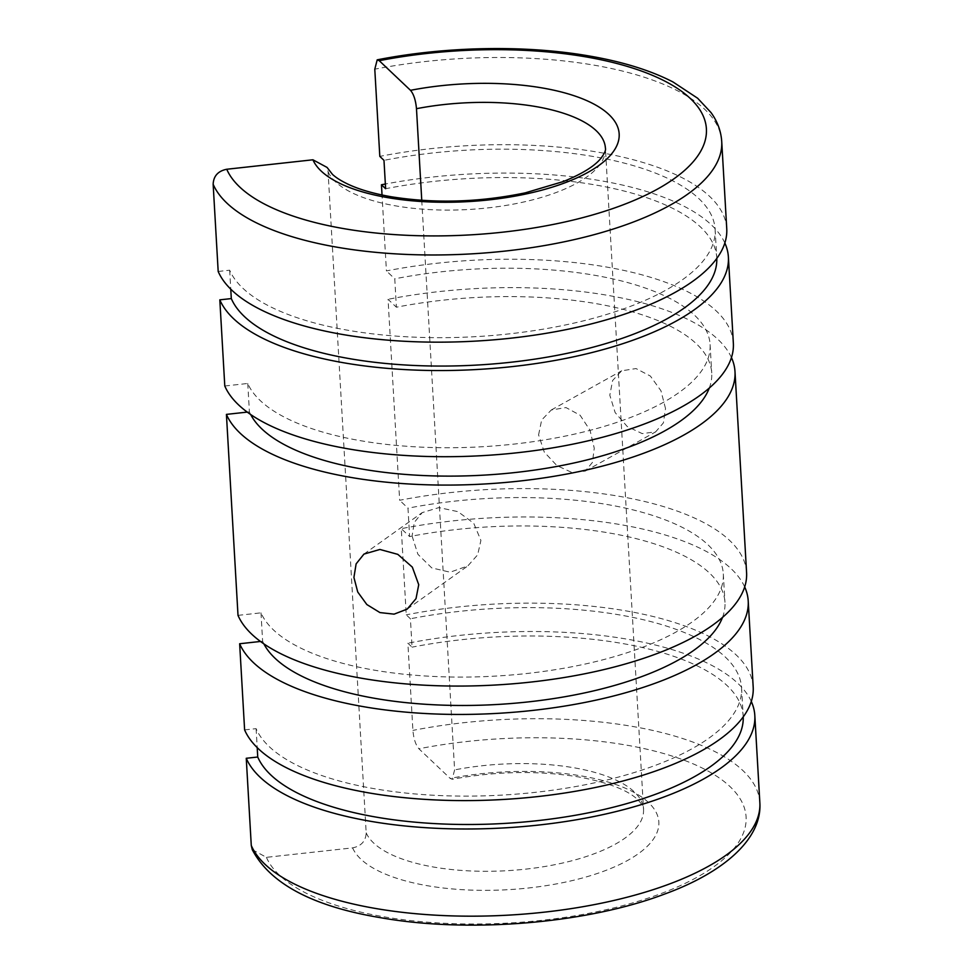 <?xml version="1.0" encoding="UTF-8"?>
<svg xmlns="http://www.w3.org/2000/svg" width="973" height="973" viewBox="0 0 973 973"><rect width="100%" height="100%" fill="white"/><g stroke="black" fill="none" stroke-linecap="round" stroke-linejoin="round"><path stroke-width="0.73" stroke-dasharray="4.87 3.65" d="M726.746 228.679A256.313 97.799 -3.3 0 0 379.811 156.385M716.785 258.453A244.661 93.347 -3.3 0 0 716.76 257.723A244.661 93.347 -3.3 0 0 385.624 188.713M218.183 271.467L229.677 270.202A244.661 93.347 -3.3 0 0 426.697 337.546A244.661 93.347 -3.3 0 0 682.45 279.75A244.661 93.347 -3.3 0 0 715.119 229.348A244.661 93.347 -3.3 0 0 383.982 160.338M733.35 343.214A256.313 97.799 -3.3 0 0 386.415 270.92L382.036 195.001M724.849 243.019A256.313 97.799 -3.3 0 0 385.344 184.019M709.268 388.081A233.009 88.908 -3.3 0 0 711.725 372.939A233.009 88.908 -3.3 0 0 396.388 307.213L394.758 278.825L386.415 270.92M224.787 386.001L247.762 383.471A233.009 88.908 -3.3 0 0 435.418 447.604A233.009 88.908 -3.3 0 0 678.972 392.557A233.009 88.908 -3.3 0 0 710.095 344.551A233.009 88.908 -3.3 0 0 394.758 278.825M746.583 572.574A256.313 97.799 -3.3 0 0 399.648 500.28L388.057 299.307L396.388 307.213M731.453 357.565A256.313 97.799 -3.3 0 0 388.057 299.307M665.52 408.563L660.959 390.769L650.378 376.052L636.014 368.56L621.674 370.798L612.601 380.516L609.816 395.208L615.143 412.576L627.196 426.478L642.204 433.605L655.656 431.866L663.391 422.89L665.52 408.563M421.759 200.329L454.61 769.898L452.19 779.251L450.171 778.4L418.901 748.772C415.69 744.977 413.695 738.86 412.905 730.395L407.882 643.202L412.053 647.154L410.411 618.767L406.252 614.827L401.277 528.667L409.621 536.573L407.979 508.186L399.648 500.28M252.262 849.648L266.42 857.335L352.603 847.872C361.275 846.121 365.799 841.11 366.189 832.852L328.059 171.649L327.05 167.417M412.09 536.001L417.904 554.282L431.757 567.916L450.134 572.209L467.818 565.933L477.67 554.817L480.905 540.429L473.742 523.255L457.979 511.664L438.932 507.59L422.197 512.613L414.291 522.452L412.09 536.001M751.29 701.46A256.313 97.799 -3.3 0 0 407.882 643.202M743.226 716.894A244.661 93.347 -3.3 0 0 743.19 716.164A244.661 93.347 -3.3 0 0 412.053 647.154M244.612 729.896L256.106 728.643A244.661 93.347 -3.3 0 0 453.126 795.987A244.661 93.347 -3.3 0 0 708.879 738.191A244.661 93.347 -3.3 0 0 741.548 687.777A244.661 93.347 -3.3 0 0 410.411 618.767M753.187 687.108A256.313 97.799 -3.3 0 0 406.252 614.827M744.686 586.926A256.313 97.799 -3.3 0 0 401.277 528.667M722.489 617.441A233.009 88.908 -3.3 0 0 724.958 602.299A233.009 88.908 -3.3 0 0 409.621 536.573M238.008 615.362L260.995 612.844A233.009 88.908 -3.3 0 0 448.65 676.965A233.009 88.908 -3.3 0 0 692.204 621.917A233.009 88.908 -3.3 0 0 723.316 573.912A233.009 88.908 -3.3 0 0 407.979 508.186M538.58 434.882L541.669 420.008L551.29 409.998L565.994 407.565L580.103 415.228L590.027 430.261L594.26 448.249L592.411 462.443L585.26 471.066L572.185 472.598L556.897 465.605L544.26 452.068L538.58 434.882M256.106 728.643L257.2 747.617M260.995 612.844L262.625 641.219L260.472 641.462M247.762 383.471L249.404 411.859L247.251 412.102M229.677 270.202L230.759 289.176M262.625 641.219A233.009 88.908 -3.3 0 0 263.89 643.883M249.404 411.859A233.009 88.908 -3.3 0 0 250.669 414.522M721.723 141.486A256.313 97.799 -3.3 0 0 593.81 65.118A256.313 97.799 -3.3 0 0 374.787 69.192M366.189 832.852A139.808 53.345 -3.3 0 0 434.153 867.138A139.808 53.345 -3.3 0 0 624.861 838.203A139.808 53.345 -3.3 0 0 643.53 809.39A139.808 53.345 -3.3 0 0 573.766 767.746A139.808 53.345 -3.3 0 0 454.61 769.898M352.603 847.872A154.366 58.903 -3.3 0 0 427.658 885.758A154.366 58.903 -3.3 0 0 638.239 853.795A154.366 58.903 -3.3 0 0 581.805 776.004A154.366 58.903 -3.3 0 0 450.171 778.4M328.059 171.649A139.808 53.345 -3.3 0 0 396.035 205.935A139.808 53.345 -3.3 0 0 586.743 176.989A139.808 53.345 -3.3 0 0 605.413 148.188L643.53 809.39C643.944 807.298 641.852 803.905 637.242 799.222C627.184 789.857 607.626 782.426 578.57 776.916C538.142 770.397 496.011 771.188 452.19 779.264M266.42 857.335A241.754 92.24 -3.3 0 0 384.031 916.821A241.754 92.24 -3.3 0 0 713.805 866.773A241.754 92.24 -3.3 0 0 625.432 744.941A241.754 92.24 -3.3 0 0 418.901 748.772M759.852 802.689A256.313 97.799 -3.3 0 0 631.939 726.332A256.313 97.799 -3.3 0 0 412.905 730.395M715.119 229.348L716.76 257.723M710.095 344.551L711.725 372.939M741.548 687.777L743.19 716.164M723.316 573.912L724.958 602.299M363.951 554.087L422.197 512.613M551.29 409.986L621.674 370.786M585.272 471.078L655.668 431.866M407.188 609.11L467.818 565.933"/><path stroke-width="1.46" d="M382.036 195.001L381.452 184.773L385.624 188.713L383.982 160.338L379.811 156.385L374.787 69.192L377.196 59.84L379.227 60.691L410.497 90.319C413.707 94.113 415.702 100.243 416.48 108.696L421.759 200.329M416.48 108.696A139.808 53.345 -3.3 0 1 535.636 106.531A139.808 53.345 -3.3 0 1 605.413 148.188C606.033 150.268 604.367 153.843 600.414 158.915C594.065 166.492 581.745 174.021 563.476 181.501L525.25 192.849C479.312 202.36 434.639 203.661 391.219 196.753C373.863 193.712 359.572 189.577 348.346 184.347C341.316 181.014 336.013 177.682 332.462 174.374L327.05 167.417L312.917 159.791L226.745 169.253C218.061 171.005 213.537 176.016 213.148 184.274L218.183 271.467A256.313 97.799 -3.3 0 0 424.581 342.022A256.313 97.799 -3.3 0 0 692.521 281.477A256.313 97.799 -3.3 0 0 726.746 228.679L721.723 141.486C721.017 131.087 717.442 121.443 710.983 112.54L697.641 98.237L672.988 81.963C650.45 70.36 622.452 61.688 589.006 55.948C525.335 44.843 445.683 46.339 377.196 59.84M230.759 289.176L231.306 298.589A244.661 93.347 -3.3 0 0 428.339 365.933A244.661 93.347 -3.3 0 0 684.08 308.137A244.661 93.347 -3.3 0 0 716.785 258.453M231.306 298.589L219.813 299.842L224.787 386.001A256.313 97.799 -3.3 0 0 431.185 456.568A256.313 97.799 -3.3 0 0 699.125 396.011A256.313 97.799 -3.3 0 0 733.35 343.214L728.388 257.054A256.313 97.799 -3.3 0 0 724.849 243.019M219.813 299.842A256.313 97.799 -3.3 0 0 426.21 370.409A256.313 97.799 -3.3 0 0 694.163 309.864A256.313 97.799 -3.3 0 0 728.388 257.054M385.344 184.019A256.313 97.799 -3.3 0 0 381.452 184.773M250.669 414.522A233.009 88.908 -3.3 0 0 440.611 476.052A233.009 88.908 -3.3 0 0 680.614 420.944A233.009 88.908 -3.3 0 0 709.268 388.081M247.251 412.102L226.417 414.389L238.008 615.362A256.313 97.799 -3.3 0 0 444.406 685.929A256.313 97.799 -3.3 0 0 712.345 625.384A256.313 97.799 -3.3 0 0 746.583 572.574L734.992 371.601A256.313 97.799 -3.3 0 0 731.453 357.565M226.417 414.389A256.313 97.799 -3.3 0 0 432.815 484.943A256.313 97.799 -3.3 0 0 700.767 424.398A256.313 97.799 -3.3 0 0 734.992 371.601M257.2 747.617L257.736 757.018L246.254 758.283A256.313 97.799 -3.3 0 0 452.652 828.85A256.313 97.799 -3.3 0 0 720.592 768.305A256.313 97.799 -3.3 0 0 754.817 715.496A256.313 97.799 -3.3 0 0 751.29 701.46M257.736 757.018A244.661 93.347 -3.3 0 0 454.768 824.362A244.661 93.347 -3.3 0 0 710.521 766.566A244.661 93.347 -3.3 0 0 743.226 716.894M260.472 641.462L239.65 643.749L244.612 729.896A256.313 97.799 -3.3 0 0 451.01 800.463A256.313 97.799 -3.3 0 0 718.95 739.918A256.313 97.799 -3.3 0 0 753.187 687.108L748.213 600.961A256.313 97.799 -3.3 0 0 744.686 586.926M239.65 643.749A256.313 97.799 -3.3 0 0 446.048 714.304A256.313 97.799 -3.3 0 0 713.987 653.759A256.313 97.799 -3.3 0 0 748.213 600.961M263.89 643.883A233.009 88.908 -3.3 0 0 453.844 705.413A233.009 88.908 -3.3 0 0 693.834 650.305A233.009 88.908 -3.3 0 0 722.489 617.441M353.917 577.427L356.118 563.89L363.951 554.087L379.896 549.465L397.823 554.367L412.345 567.137L418.731 584.7L416.018 598.638L407.188 609.11L394.101 614.145L379.932 612.576L366.821 604.525L357.736 592.01L353.917 577.427M251.277 845.476L252.262 849.648C270.105 883.776 312.953 906.471 380.796 917.734C468.767 933.375 586.755 923.608 664.559 894.078C724.313 872.343 762.321 838.519 759.852 802.689A256.313 97.799 -3.3 0 1 725.615 855.498A256.313 97.799 -3.3 0 1 375.992 908.551A256.313 97.799 -3.3 0 1 251.277 845.476L246.254 758.283M226.745 169.253A241.754 92.24 -3.3 0 0 344.357 228.728A241.754 92.24 -3.3 0 0 674.131 178.679A241.754 92.24 -3.3 0 0 585.758 56.86A241.754 92.24 -3.3 0 0 379.227 60.691M213.148 184.274A256.313 97.799 -3.3 0 0 337.862 247.349A256.313 97.799 -3.3 0 0 687.497 194.284A256.313 97.799 -3.3 0 0 721.723 141.486M312.917 159.791A154.366 58.903 -3.3 0 0 387.984 197.677A154.366 58.903 -3.3 0 0 598.565 165.714A154.366 58.903 -3.3 0 0 542.131 87.923A154.366 58.903 -3.3 0 0 410.497 90.319M754.817 715.496L759.852 802.689"/></g></svg>
